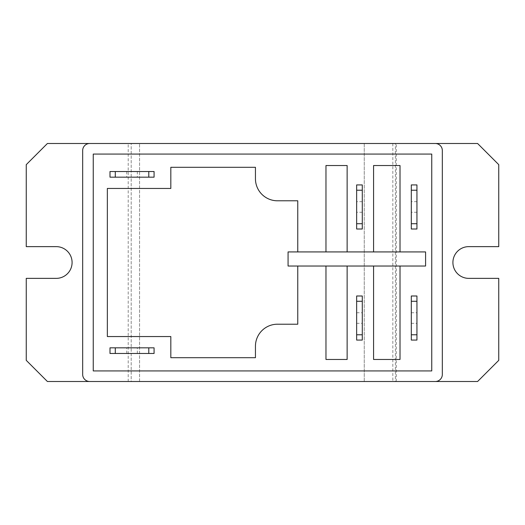 <?xml version="1.0" encoding="UTF-8"?>
<svg xmlns="http://www.w3.org/2000/svg" width="525" height="525" viewBox="0 0 525 525"><rect width="100%" height="100%" fill="white"/><g stroke="black" fill="none" stroke-linecap="round" stroke-linejoin="round"><path stroke-width="0.39" stroke-dasharray="2.62 1.97" d="M297.76 251.921L425.585 251.921L425.585 266.024L288.067 266.024L288.067 251.921L297.76 251.921L297.76 200.793L277.489 200.793A22.037 22.037 0 0 1 255.445 178.756L255.445 167.298L170.822 167.298L170.822 188.449L107.349 188.449L107.349 336.551L170.822 336.551L170.822 357.702L255.445 357.702L255.445 346.244A22.037 22.037 0 0 1 277.489 324.207L297.76 324.207L297.76 266.024M400.017 266.024L400.017 359.467L373.57 359.467L373.57 266.024M347.13 266.024L347.13 359.467L325.973 359.467L325.973 266.024M325.973 251.921L325.973 165.532L347.13 165.532L347.13 251.921M373.57 251.921L373.57 165.532L400.017 165.532L400.017 251.921M132.031 171.524L126.742 171.524L132.031 171.524M132.031 177.168L126.742 177.168L132.031 177.168M132.031 353.476L137.32 353.476L132.031 353.476M132.031 347.832L137.32 347.832L132.031 347.832M362.289 206.962L362.289 201.672L362.289 206.962M356.646 206.962L356.646 201.672L356.646 206.962M356.646 318.038L356.646 323.328L356.646 318.038M362.289 318.038L362.289 323.328L362.289 318.038M416.942 206.962L416.942 201.672L416.942 206.962M411.305 206.962L411.305 201.672L411.305 206.962M411.305 318.038L411.305 323.328L411.305 318.038M416.942 318.038L416.942 323.328L416.942 318.038M109.994 177.168L109.994 171.524L154.074 171.524L154.074 177.168L109.994 177.168M154.074 347.832L154.074 353.476L109.994 353.476L109.994 347.832L154.074 347.832M356.646 184.925L362.289 184.925L362.289 229.005L356.646 229.005L356.646 184.925M362.289 340.075L356.646 340.075L356.646 295.995L362.289 295.995L362.289 340.075M411.305 184.925L416.942 184.925L416.942 229.005L411.305 229.005L411.305 184.925M416.942 340.075L411.305 340.075L411.305 295.995L416.942 295.995L416.942 340.075M431.753 154.074L431.753 370.926L93.247 370.926L93.247 154.074L431.753 154.074M435.277 143.496A7.055 7.055 0 0 1 442.332 150.544L442.332 374.456A7.055 7.055 0 0 1 435.277 381.504M395.377 143.496L364.258 143.496L364.258 381.504L477.592 381.504L498.75 360.347L498.75 278.368L468.779 278.368A15.868 15.868 0 0 1 452.911 262.5A15.868 15.868 0 0 1 468.779 246.632L498.75 246.632L498.75 164.653L477.592 143.496L364.258 143.496L395.377 143.496L395.377 381.504L364.258 381.504L395.377 381.504M392.825 143.496L392.825 381.504M364.258 143.496L364.258 381.504L364.258 143.496L131.191 143.496L131.191 381.504L364.258 381.504M128.212 143.496L139.558 143.496L131.191 143.496L131.191 381.504L139.558 381.504L139.558 143.496L139.558 381.504L128.212 381.504L128.212 143.496L47.407 143.496L26.25 164.653L26.25 246.632L56.221 246.632A15.868 15.868 0 0 1 72.089 262.5A15.868 15.868 0 0 1 56.221 278.368L26.25 278.368L26.25 360.347L47.407 381.504L128.212 381.504M89.722 381.504A7.055 7.055 0 0 1 82.668 374.456L82.668 150.544A7.055 7.055 0 0 1 89.722 143.496M126.742 171.524L126.742 177.168M137.32 171.524L137.32 177.168M137.32 353.476L137.32 347.832M126.742 353.476L126.742 347.832M362.289 201.672L356.646 201.672M362.289 212.251L356.646 212.251M356.646 323.328L362.289 323.328M356.646 312.749L362.289 312.749M416.942 201.672L411.305 201.672M416.942 212.251L411.305 212.251M411.305 323.328L416.942 323.328M411.305 312.749L416.942 312.749M396.263 381.504L396.263 143.496"/><path stroke-width="0.79" d="M425.585 266.024L425.585 251.921L288.067 251.921L288.067 266.024L425.585 266.024M148.785 171.524L154.074 171.524L154.074 177.168L148.785 177.168L148.785 171.524L115.283 171.524L115.283 177.168L109.994 177.168L109.994 171.524L115.283 171.524M148.785 177.168L115.283 177.168M115.283 353.476L109.994 353.476L109.994 347.832L115.283 347.832L115.283 353.476L148.785 353.476L148.785 347.832L154.074 347.832L154.074 353.476L148.785 353.476M115.283 347.832L148.785 347.832M362.289 223.716L362.289 229.005L356.646 229.005L356.646 223.716L362.289 223.716L362.289 190.214L356.646 190.214L356.646 184.925L362.289 184.925L362.289 190.214M356.646 223.716L356.646 190.214M356.646 301.284L356.646 295.995L362.289 295.995L362.289 301.284L356.646 301.284L356.646 334.786L362.289 334.786L362.289 340.075L356.646 340.075L356.646 334.786M362.289 301.284L362.289 334.786M416.942 223.716L416.942 229.005L411.305 229.005L411.305 223.716L416.942 223.716L416.942 190.214L411.305 190.214L411.305 184.925L416.942 184.925L416.942 190.214M411.305 223.716L411.305 190.214M411.305 301.284L411.305 295.995L416.942 295.995L416.942 301.284L411.305 301.284L411.305 334.786L416.942 334.786L416.942 340.075L411.305 340.075L411.305 334.786M416.942 301.284L416.942 334.786M373.57 251.921L373.57 165.532L400.017 165.532L400.017 251.921M325.973 251.921L325.973 165.532L347.13 165.532L347.13 251.921M297.76 266.024L297.76 324.207L277.489 324.207A22.037 22.037 0 0 0 255.445 346.244L255.445 357.702L170.822 357.702L170.822 336.551L107.349 336.551L107.349 188.449L170.822 188.449L170.822 167.298L255.445 167.298L255.445 178.756A22.037 22.037 0 0 0 277.489 200.793L297.76 200.793L297.76 251.921M347.13 266.024L347.13 359.467L325.973 359.467L325.973 266.024M400.017 266.024L400.017 359.467L373.57 359.467L373.57 266.024M431.753 154.074L431.753 370.926L93.247 370.926L93.247 154.074L431.753 154.074M442.332 150.544L442.332 374.456A7.055 7.055 0 0 1 435.277 381.504L89.722 381.504A7.055 7.055 0 0 1 82.668 374.456L82.668 150.544A7.055 7.055 0 0 1 89.722 143.496L435.277 143.496A7.055 7.055 0 0 1 442.332 150.544M435.277 143.496L477.592 143.496L498.75 164.653L498.75 246.632L468.779 246.632A15.868 15.868 0 0 0 452.911 262.5A15.868 15.868 0 0 0 468.779 278.368L498.75 278.368L498.75 360.347L477.592 381.504L435.277 381.504M89.722 381.504L47.407 381.504L26.25 360.347L26.25 278.368L56.221 278.368A15.868 15.868 0 0 0 72.089 262.5A15.868 15.868 0 0 0 56.221 246.632L26.25 246.632L26.25 164.653L47.407 143.496L89.722 143.496"/></g></svg>

